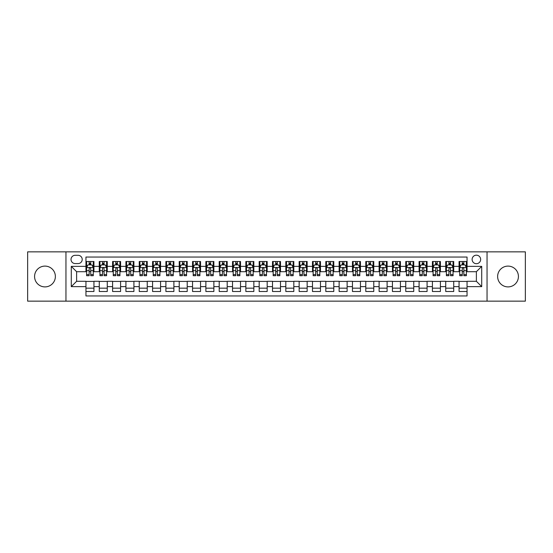 <?xml version="1.0" encoding="UTF-8"?>
<svg xmlns="http://www.w3.org/2000/svg" width="553" height="553" viewBox="0 0 553 553"><rect width="100%" height="100%" fill="white"/><g stroke="black" fill="none" stroke-linecap="round" stroke-linejoin="round"><path stroke-width="0.83" d="M508.027 266.104A10.396 10.396 0 0 0 497.631 276.5A10.396 10.396 0 0 0 508.027 286.896A10.396 10.396 0 0 0 518.424 276.5A10.396 10.396 0 0 0 508.027 266.104M44.973 266.104A10.396 10.396 0 0 0 34.576 276.5A10.396 10.396 0 0 0 44.973 286.896A10.396 10.396 0 0 0 55.369 276.5A10.396 10.396 0 0 0 44.973 266.104M476.382 255.182A4.265 4.265 0 0 0 472.117 259.447A4.265 4.265 0 0 0 476.382 263.705A4.265 4.265 0 0 0 480.647 259.447A4.265 4.265 0 0 0 476.382 255.182M487.041 301.15L525.35 301.15L525.35 251.85L487.041 251.85L487.041 301.15L65.959 301.15L65.959 251.85L27.65 251.85L27.65 301.15L65.959 301.15M467.05 261.507L459.059 261.507L459.059 266.373L453.73 266.373L453.73 271.703L459.059 271.703L459.059 266.373M453.73 266.373L453.73 261.507L445.732 261.507L445.732 266.373L440.402 266.373L440.402 271.703L445.732 271.703L445.732 266.373M440.402 266.373L440.402 261.507L432.405 261.507L432.405 266.373L427.075 266.373L427.075 271.703L432.405 271.703L432.405 266.373M427.075 266.373L427.075 261.507L419.084 261.507L419.084 266.373L413.748 266.373L413.748 271.703L419.084 271.703L419.084 266.373M413.748 266.373L413.748 261.507L405.757 261.507L405.757 266.373L400.427 266.373L400.427 271.703L405.757 271.703L405.757 266.373M400.427 266.373L400.427 261.507L392.43 261.507L392.43 266.373L387.1 266.373L387.1 271.703L392.43 271.703L392.43 266.373M387.1 266.373L387.1 261.507L379.102 261.507L379.102 266.373L373.773 266.373L373.773 271.703L379.102 271.703L379.102 266.373M373.773 266.373L373.773 261.507L365.782 261.507L365.782 266.373L360.452 266.373L360.452 271.703L365.782 271.703L365.782 266.373M360.452 266.373L360.452 261.507L352.455 261.507L352.455 266.373L347.125 266.373L347.125 271.703L352.455 271.703L352.455 266.373M347.125 266.373L347.125 261.507L339.127 261.507L339.127 266.373L333.798 266.373L333.798 271.703L339.127 271.703L339.127 266.373M333.798 266.373L333.798 261.507L325.807 261.507L325.807 266.373L320.47 266.373L320.47 271.703L325.807 271.703L325.807 266.373M320.47 266.373L320.47 261.507L312.48 261.507L312.48 266.373L307.15 266.373L307.15 271.703L312.48 271.703L312.48 266.373M307.15 266.373L307.15 261.507L299.152 261.507L299.152 266.373L293.823 266.373L293.823 271.703L299.152 271.703L299.152 266.373M293.823 266.373L293.823 261.507L285.825 261.507L285.825 266.373L280.495 266.373L280.495 271.703L285.825 271.703L285.825 266.373M280.495 266.373L280.495 261.507L272.505 261.507L272.505 266.373L267.175 266.373L267.175 271.703L272.505 271.703L272.505 266.373M267.175 266.373L267.175 261.507L259.177 261.507L259.177 266.373L253.848 266.373L253.848 271.703L259.177 271.703L259.177 266.373M253.848 266.373L253.848 261.507L245.85 261.507L245.85 266.373L240.52 266.373L240.52 271.703L245.85 271.703L245.85 266.373M240.52 266.373L240.52 261.507L232.53 261.507L232.53 266.373L227.193 266.373L227.193 271.703L232.53 271.703L232.53 266.373M227.193 266.373L227.193 261.507L219.202 261.507L219.202 266.373L213.873 266.373L213.873 271.703L219.202 271.703L219.202 266.373M213.873 266.373L213.873 261.507L205.875 261.507L205.875 266.373L200.545 266.373L200.545 271.703L205.875 271.703L205.875 266.373M200.545 266.373L200.545 261.507L192.548 261.507L192.548 266.373L187.218 266.373L187.218 271.703L192.548 271.703L192.548 266.373M187.218 266.373L187.218 261.507L179.227 261.507L179.227 266.373L173.898 266.373L173.898 271.703L179.227 271.703L179.227 266.373M173.898 266.373L173.898 261.507L165.9 261.507L165.9 266.373L160.57 266.373L160.57 271.703L165.9 271.703L165.9 266.373M160.57 266.373L160.57 261.507L152.573 261.507L152.573 266.373L147.243 266.373L147.243 271.703L152.573 271.703L152.573 266.373M147.243 266.373L147.243 261.507L139.252 261.507L139.252 266.373L133.916 266.373L133.916 271.703L139.252 271.703L139.252 266.373M133.916 266.373L133.916 261.507L125.925 261.507L125.925 266.373L120.595 266.373L120.595 271.703L125.925 271.703L125.925 266.373M120.595 266.373L120.595 261.507L112.598 261.507L112.598 266.373L107.268 266.373L107.268 271.703L112.598 271.703L112.598 266.373M107.268 266.373L107.268 261.507L99.27 261.507L99.27 271.703L93.941 271.703L93.941 261.507L85.95 261.507M85.95 291.493L93.941 291.493L93.941 281.297L99.27 281.297L99.27 291.493L107.268 291.493L107.268 281.297L112.598 281.297L112.598 286.627L107.268 286.627M112.598 286.627L112.598 291.493L120.595 291.493L120.595 281.297L125.925 281.297L125.925 286.627L120.595 286.627M125.925 286.627L125.925 291.493L133.916 291.493L133.916 281.297L139.252 281.297L139.252 286.627L133.916 286.627M139.252 286.627L139.252 291.493L147.243 291.493L147.243 281.297L152.573 281.297L152.573 286.627L147.243 286.627M152.573 286.627L152.573 291.493L160.57 291.493L160.57 281.297L165.9 281.297L165.9 286.627L160.57 286.627M165.9 286.627L165.9 291.493L173.898 291.493L173.898 281.297L179.227 281.297L179.227 286.627L173.898 286.627M179.227 286.627L179.227 291.493L187.218 291.493L187.218 281.297L192.548 281.297L192.548 286.627L187.218 286.627M192.548 286.627L192.548 291.493L200.545 291.493L200.545 281.297L205.875 281.297L205.875 286.627L200.545 286.627M205.875 286.627L205.875 291.493L213.873 291.493L213.873 281.297L219.202 281.297L219.202 286.627L213.873 286.627M219.202 286.627L219.202 291.493L227.193 291.493L227.193 281.297L232.53 281.297L232.53 286.627L227.193 286.627M232.53 286.627L232.53 291.493L240.52 291.493L240.52 281.297L245.85 281.297L245.85 286.627L240.52 286.627M245.85 286.627L245.85 291.493L253.848 291.493L253.848 281.297L259.177 281.297L259.177 286.627L253.848 286.627M259.177 286.627L259.177 291.493L267.175 291.493L267.175 281.297L272.505 281.297L272.505 286.627L267.175 286.627M272.505 286.627L272.505 291.493L280.495 291.493L280.495 281.297L285.825 281.297L285.825 286.627L280.495 286.627M285.825 286.627L285.825 291.493L293.823 291.493L293.823 281.297L299.152 281.297L299.152 286.627L293.823 286.627M299.152 286.627L299.152 291.493L307.15 291.493L307.15 281.297L312.48 281.297L312.48 286.627L307.15 286.627M312.48 286.627L312.48 291.493L320.47 291.493L320.47 281.297L325.807 281.297L325.807 286.627L320.47 286.627M325.807 286.627L325.807 291.493L333.798 291.493L333.798 281.297L339.127 281.297L339.127 286.627L333.798 286.627M339.127 286.627L339.127 291.493L347.125 291.493L347.125 281.297L352.455 281.297L352.455 286.627L347.125 286.627M352.455 286.627L352.455 291.493L360.452 291.493L360.452 281.297L365.782 281.297L365.782 286.627L360.452 286.627M365.782 286.627L365.782 291.493L373.773 291.493L373.773 281.297L379.102 281.297L379.102 286.627L373.773 286.627M379.102 286.627L379.102 291.493L387.1 291.493L387.1 281.297L392.43 281.297L392.43 286.627L387.1 286.627M392.43 286.627L392.43 291.493L400.427 291.493L400.427 281.297L405.757 281.297L405.757 286.627L400.427 286.627M405.757 286.627L405.757 291.493L413.748 291.493L413.748 281.297L419.084 281.297L419.084 286.627L413.748 286.627M419.084 286.627L419.084 291.493L427.075 291.493L427.075 281.297L432.405 281.297L432.405 286.627L427.075 286.627M432.405 286.627L432.405 291.493L440.402 291.493L440.402 281.297L445.732 281.297L445.732 286.627L440.402 286.627M445.732 286.627L445.732 291.493L453.73 291.493L453.73 281.297L459.059 281.297L459.059 286.627L453.73 286.627M75.153 263.574L78.084 263.574A4.134 4.134 0 0 0 82.217 259.447A4.134 4.134 0 0 0 78.084 255.313L75.153 255.313A4.134 4.134 0 0 0 71.026 259.447A4.134 4.134 0 0 0 75.153 263.574M487.041 251.85L65.959 251.85M467.05 266.373L467.05 257.048L85.95 257.048L85.95 271.703L76.618 271.703L76.618 281.297L85.95 281.297L85.95 295.952L467.05 295.952L467.05 281.297L476.382 281.297L476.382 271.703L467.05 271.703L467.05 266.373L481.711 266.373L481.711 286.627L467.05 286.627M85.95 286.627L71.289 286.627L71.289 266.373L85.95 266.373M459.059 286.627L459.059 291.493L467.05 291.493M85.95 264.839L86.614 264.839M89.144 264.839L90.747 264.839M93.277 264.839L93.941 264.839M85.95 271.571L86.614 271.571M89.144 271.571L90.747 271.571M93.277 271.571L93.941 271.571M85.95 281.429L93.941 281.429M85.95 288.161L93.941 288.161M99.27 271.571L99.941 271.571M102.471 271.571L104.068 271.571M106.605 271.571L107.268 271.571M99.27 264.839L99.941 264.839M102.471 264.839L104.068 264.839M106.605 264.839L107.268 264.839M99.27 281.429L107.268 281.429M99.27 288.161L107.268 288.161M112.598 281.429L120.595 281.429M112.598 288.161L120.595 288.161M112.598 264.839L113.268 264.839M115.798 264.839L117.395 264.839M119.925 264.839L120.595 264.839M112.598 271.571L113.268 271.571M115.798 271.571L117.395 271.571M119.925 271.571L120.595 271.571M125.925 281.429L133.916 281.429M125.925 288.161L133.916 288.161M125.925 264.839L126.589 264.839M129.126 264.839L130.722 264.839M133.252 264.839L133.916 264.839M125.925 271.571L126.589 271.571M129.126 271.571L130.722 271.571M133.252 271.571L133.916 271.571M139.252 281.429L147.243 281.429M139.252 288.161L147.243 288.161M139.252 264.839L139.916 264.839M142.446 264.839L144.05 264.839M146.58 264.839L147.243 264.839M139.252 271.571L139.916 271.571M142.446 271.571L144.05 271.571M146.58 271.571L147.243 271.571M152.573 281.429L160.57 281.429M152.573 288.161L160.57 288.161M152.573 264.839L153.243 264.839M155.773 264.839L157.37 264.839M159.907 264.839L160.57 264.839M152.573 271.571L153.243 271.571M155.773 271.571L157.37 271.571M159.907 271.571L160.57 271.571M165.9 281.429L173.898 281.429M165.9 288.161L173.898 288.161M165.9 264.839L166.564 264.839M169.1 264.839L170.697 264.839M173.227 264.839L173.898 264.839M165.9 271.571L166.564 271.571M169.1 271.571L170.697 271.571M173.227 271.571L173.898 271.571M179.227 281.429L187.218 281.429M179.227 288.161L187.218 288.161M179.227 264.839L179.891 264.839M182.421 264.839L184.025 264.839M186.555 264.839L187.218 264.839M179.227 271.571L179.891 271.571M182.421 271.571L184.025 271.571M186.555 271.571L187.218 271.571M192.548 281.429L200.545 281.429M192.548 288.161L200.545 288.161M192.548 264.839L193.218 264.839M195.748 264.839L197.345 264.839M199.882 264.839L200.545 264.839M192.548 271.571L193.218 271.571M195.748 271.571L197.345 271.571M199.882 271.571L200.545 271.571M205.875 281.429L213.873 281.429M205.875 288.161L213.873 288.161M205.875 264.839L206.546 264.839M209.075 264.839L210.672 264.839M213.202 264.839L213.873 264.839M205.875 271.571L206.546 271.571M209.075 271.571L210.672 271.571M213.202 271.571L213.873 271.571M219.202 281.429L227.193 281.429M219.202 288.161L227.193 288.161M219.202 264.839L219.866 264.839M222.396 264.839L224 264.839M226.53 264.839L227.193 264.839M219.202 271.571L219.866 271.571M222.396 271.571L224 271.571M226.53 271.571L227.193 271.571M232.53 281.429L240.52 281.429M232.53 288.161L240.52 288.161M232.53 264.839L233.193 264.839M235.723 264.839L237.327 264.839M239.857 264.839L240.52 264.839M232.53 271.571L233.193 271.571M235.723 271.571L237.327 271.571M239.857 271.571L240.52 271.571M245.85 281.429L253.848 281.429M245.85 288.161L253.848 288.161M245.85 264.839L246.52 264.839M249.05 264.839L250.647 264.839M253.184 264.839L253.848 264.839M245.85 271.571L246.52 271.571M249.05 271.571L250.647 271.571M253.184 271.571L253.848 271.571M259.177 281.429L267.175 281.429M259.177 288.161L267.175 288.161M259.177 264.839L259.841 264.839M262.378 264.839L263.975 264.839M266.505 264.839L267.175 264.839M259.177 271.571L259.841 271.571M262.378 271.571L263.975 271.571M266.505 271.571L267.175 271.571M272.505 281.429L280.495 281.429M272.505 288.161L280.495 288.161M272.505 264.839L273.168 264.839M275.698 264.839L277.302 264.839M279.832 264.839L280.495 264.839M272.505 271.571L273.168 271.571M275.698 271.571L277.302 271.571M279.832 271.571L280.495 271.571M285.825 281.429L293.823 281.429M285.825 288.161L293.823 288.161M285.825 264.839L286.495 264.839M289.025 264.839L290.622 264.839M293.159 264.839L293.823 264.839M285.825 271.571L286.495 271.571M289.025 271.571L290.622 271.571M293.159 271.571L293.823 271.571M299.152 281.429L307.15 281.429M299.152 288.161L307.15 288.161M299.152 264.839L299.816 264.839M302.353 264.839L303.95 264.839M306.48 264.839L307.15 264.839M299.152 271.571L299.816 271.571M302.353 271.571L303.95 271.571M306.48 271.571L307.15 271.571M312.48 281.429L320.47 281.429M312.48 288.161L320.47 288.161M312.48 264.839L313.143 264.839M315.673 264.839L317.277 264.839M319.807 264.839L320.47 264.839M312.48 271.571L313.143 271.571M315.673 271.571L317.277 271.571M319.807 271.571L320.47 271.571M325.807 281.429L333.798 281.429M325.807 288.161L333.798 288.161M325.807 264.839L326.47 264.839M329 264.839L330.604 264.839M333.134 264.839L333.798 264.839M325.807 271.571L326.47 271.571M329 271.571L330.604 271.571M333.134 271.571L333.798 271.571M339.127 281.429L347.125 281.429M339.127 288.161L347.125 288.161M339.127 264.839L339.798 264.839M342.328 264.839L343.925 264.839M346.454 264.839L347.125 264.839M339.127 271.571L339.798 271.571M342.328 271.571L343.925 271.571M346.454 271.571L347.125 271.571M352.455 281.429L360.452 281.429M352.455 288.161L360.452 288.161M352.455 264.839L353.118 264.839M355.655 264.839L357.252 264.839M359.782 264.839L360.452 264.839M352.455 271.571L353.118 271.571M355.655 271.571L357.252 271.571M359.782 271.571L360.452 271.571M365.782 281.429L373.773 281.429M365.782 288.161L373.773 288.161M365.782 264.839L366.445 264.839M368.975 264.839L370.579 264.839M373.109 264.839L373.773 264.839M365.782 271.571L366.445 271.571M368.975 271.571L370.579 271.571M373.109 271.571L373.773 271.571M379.102 281.429L387.1 281.429M379.102 288.161L387.1 288.161M379.102 264.839L379.773 264.839M382.303 264.839L383.9 264.839M386.436 264.839L387.1 264.839M379.102 271.571L379.773 271.571M382.303 271.571L383.9 271.571M386.436 271.571L387.1 271.571M392.43 281.429L400.427 281.429M392.43 288.161L400.427 288.161M392.43 264.839L393.093 264.839M395.63 264.839L397.227 264.839M399.757 264.839L400.427 264.839M392.43 271.571L393.093 271.571M395.63 271.571L397.227 271.571M399.757 271.571L400.427 271.571M405.757 281.429L413.748 281.429M405.757 288.161L413.748 288.161M405.757 264.839L406.42 264.839M408.95 264.839L410.554 264.839M413.084 264.839L413.748 264.839M405.757 271.571L406.42 271.571M408.95 271.571L410.554 271.571M413.084 271.571L413.748 271.571M419.084 281.429L427.075 281.429M419.084 288.161L427.075 288.161M419.084 264.839L419.748 264.839M422.278 264.839L423.875 264.839M426.411 264.839L427.075 264.839M419.084 271.571L419.748 271.571M422.278 271.571L423.875 271.571M426.411 271.571L427.075 271.571M432.405 281.429L440.402 281.429M432.405 288.161L440.402 288.161M432.405 264.839L433.075 264.839M435.605 264.839L437.202 264.839M439.732 264.839L440.402 264.839M432.405 271.571L433.075 271.571M435.605 271.571L437.202 271.571M439.732 271.571L440.402 271.571M445.732 281.429L453.73 281.429M445.732 288.161L453.73 288.161M445.732 264.839L446.395 264.839M448.932 264.839L450.529 264.839M453.059 264.839L453.73 264.839M445.732 271.571L446.395 271.571M448.932 271.571L450.529 271.571M453.059 271.571L453.73 271.571M459.059 281.429L467.05 281.429M459.059 288.161L467.05 288.161M459.059 264.839L459.723 264.839M462.253 264.839L463.856 264.839M466.386 264.839L467.05 264.839M459.059 271.571L459.723 271.571M462.253 271.571L463.856 271.571M466.386 271.571L467.05 271.571M76.618 271.703L71.289 266.373M76.618 281.297L71.289 286.627M481.711 266.373L476.382 271.703M481.711 286.627L476.382 281.297M90.747 263.242L89.144 263.242M93.277 274.613L90.747 274.613L90.747 275.698L93.277 275.698L93.277 267.569L91.943 264.908L87.948 264.908L86.614 267.569L86.614 275.698L89.144 275.698L89.144 274.613L86.614 274.613M86.614 267.569L86.614 261.507M93.277 267.569L93.277 261.507M89.144 264.908L89.144 261.507M90.747 261.507L90.747 264.908M90.747 274.613L90.747 268.571C90.215 267.541 89.683 267.541 89.144 268.571L89.144 274.613M104.068 263.242L102.471 263.242M106.605 274.613L104.068 274.613L104.068 275.698L106.605 275.698L106.605 267.569L105.27 264.908L101.275 264.908L99.941 267.569L99.941 275.698L102.471 275.698L102.471 274.613L99.941 274.613M99.941 267.569L99.941 261.507M106.605 267.569L106.605 261.507M102.471 264.908L102.471 261.507M104.068 261.507L104.068 264.908M104.068 274.613L104.068 268.571C103.535 267.541 103.003 267.541 102.471 268.571L102.471 274.613M117.395 263.242L115.798 263.242M119.925 274.613L117.395 274.613L117.395 275.698L119.925 275.698L119.925 267.569L118.598 264.908L114.595 264.908L113.268 267.569L113.268 275.698L115.798 275.698L115.798 274.613L113.268 274.613M113.268 267.569L113.268 261.507M119.925 267.569L119.925 261.507M115.798 264.908L115.798 261.507M117.395 261.507L117.395 264.908M117.395 274.613L117.395 268.571C116.863 267.541 116.33 267.541 115.798 268.571L115.798 274.613M130.722 263.242L129.126 263.242M133.252 274.613L130.722 274.613L130.722 275.698L133.252 275.698L133.252 267.569L131.918 264.908L127.923 264.908L126.589 267.569L126.589 275.698L129.126 275.698L129.126 274.613L126.589 274.613M126.589 267.569L126.589 261.507M133.252 267.569L133.252 261.507M129.126 264.908L129.126 261.507M130.722 261.507L130.722 264.908M130.722 274.613L130.722 268.571C130.19 267.541 129.658 267.541 129.126 268.571L129.126 274.613M144.05 263.242L142.446 263.242M146.58 274.613L144.05 274.613L144.05 275.698L146.58 275.698L146.58 267.569L145.245 264.908L141.25 264.908L139.916 267.569L139.916 275.698L142.446 275.698L142.446 274.613L139.916 274.613M139.916 267.569L139.916 261.507M146.58 267.569L146.58 261.507M142.446 264.908L142.446 261.507M144.05 261.507L144.05 264.908M144.05 274.613L144.05 268.571C143.517 267.541 142.978 267.541 142.446 268.571L142.446 274.613M157.37 263.242L155.773 263.242M159.907 274.613L157.37 274.613L157.37 275.698L159.907 275.698L159.907 267.569L158.573 264.908L154.57 264.908L153.243 267.569L153.243 275.698L155.773 275.698L155.773 274.613L153.243 274.613M153.243 267.569L153.243 261.507M159.907 267.569L159.907 261.507M155.773 264.908L155.773 261.507M157.37 261.507L157.37 264.908M157.37 274.613L157.37 268.571C156.838 267.541 156.305 267.541 155.773 268.571L155.773 274.613M170.697 263.242L169.1 263.242M173.227 274.613L170.697 274.613L170.697 275.698L173.227 275.698L173.227 267.569L171.893 264.908L167.898 264.908L166.564 267.569L166.564 275.698L169.1 275.698L169.1 274.613L166.564 274.613M166.564 267.569L166.564 261.507M173.227 267.569L173.227 261.507M169.1 264.908L169.1 261.507M170.697 261.507L170.697 264.908M170.697 274.613L170.697 268.571C170.165 267.541 169.633 267.541 169.1 268.571L169.1 274.613M184.025 263.242L182.421 263.242M186.555 274.613L184.025 274.613L184.025 275.698L186.555 275.698L186.555 267.569L185.22 264.908L181.225 264.908L179.891 267.569L179.891 275.698L182.421 275.698L182.421 274.613L179.891 274.613M179.891 267.569L179.891 261.507M186.555 267.569L186.555 261.507M182.421 264.908L182.421 261.507M184.025 261.507L184.025 264.908M184.025 274.613L184.025 268.571C183.492 267.541 182.96 267.541 182.421 268.571L182.421 274.613M197.345 263.242L195.748 263.242M199.882 274.613L197.345 274.613L197.345 275.698L199.882 275.698L199.882 267.569L198.548 264.908L194.552 264.908L193.218 267.569L193.218 275.698L195.748 275.698L195.748 274.613L193.218 274.613M193.218 267.569L193.218 261.507M199.882 267.569L199.882 261.507M195.748 264.908L195.748 261.507M197.345 261.507L197.345 264.908M197.345 274.613L197.345 268.571C196.813 267.541 196.28 267.541 195.748 268.571L195.748 274.613M210.672 263.242L209.075 263.242M213.202 274.613L210.672 274.613L210.672 275.698L213.202 275.698L213.202 267.569L211.875 264.908L207.873 264.908L206.546 267.569L206.546 275.698L209.075 275.698L209.075 274.613L206.546 274.613M206.546 267.569L206.546 261.507M213.202 267.569L213.202 261.507M209.075 264.908L209.075 261.507M210.672 261.507L210.672 264.908M210.672 274.613L210.672 268.571C210.14 267.541 209.608 267.541 209.075 268.571L209.075 274.613M224 263.242L222.396 263.242M226.53 274.613L224 274.613L224 275.698L226.53 275.698L226.53 267.569L225.195 264.908L221.2 264.908L219.866 267.569L219.866 275.698L222.396 275.698L222.396 274.613L219.866 274.613M219.866 267.569L219.866 261.507M226.53 267.569L226.53 261.507M222.396 264.908L222.396 261.507M224 261.507L224 264.908M224 274.613L224 268.571C223.467 267.541 222.935 267.541 222.396 268.571L222.396 274.613M237.327 263.242L235.723 263.242M239.857 274.613L237.327 274.613L237.327 275.698L239.857 275.698L239.857 267.569L238.523 264.908L234.527 264.908L233.193 267.569L233.193 275.698L235.723 275.698L235.723 274.613L233.193 274.613M233.193 267.569L233.193 261.507M239.857 267.569L239.857 261.507M235.723 264.908L235.723 261.507M237.327 261.507L237.327 264.908M237.327 274.613L237.327 268.571C236.795 267.541 236.255 267.541 235.723 268.571L235.723 274.613M250.647 263.242L249.05 263.242M253.184 274.613L250.647 274.613L250.647 275.698L253.184 275.698L253.184 267.569L251.85 264.908L247.848 264.908L246.52 267.569L246.52 275.698L249.05 275.698L249.05 274.613L246.52 274.613M246.52 267.569L246.52 261.507M253.184 267.569L253.184 261.507M249.05 264.908L249.05 261.507M250.647 261.507L250.647 264.908M250.647 274.613L250.647 268.571C250.115 267.541 249.583 267.541 249.05 268.571L249.05 274.613M263.975 263.242L262.378 263.242M266.505 274.613L263.975 274.613L263.975 275.698L266.505 275.698L266.505 267.569L265.17 264.908L261.175 264.908L259.841 267.569L259.841 275.698L262.378 275.698L262.378 274.613L259.841 274.613M259.841 267.569L259.841 261.507M266.505 267.569L266.505 261.507M262.378 264.908L262.378 261.507M263.975 261.507L263.975 264.908M263.975 274.613L263.975 268.571C263.442 267.541 262.91 267.541 262.378 268.571L262.378 274.613M277.302 263.242L275.698 263.242M279.832 274.613L277.302 274.613L277.302 275.698L279.832 275.698L279.832 267.569L278.498 264.908L274.502 264.908L273.168 267.569L273.168 275.698L275.698 275.698L275.698 274.613L273.168 274.613M273.168 267.569L273.168 261.507M279.832 267.569L279.832 261.507M275.698 264.908L275.698 261.507M277.302 261.507L277.302 264.908M277.302 274.613L277.302 268.571C276.77 267.541 276.237 267.541 275.698 268.571L275.698 274.613M290.622 263.242L289.025 263.242M293.159 274.613L290.622 274.613L290.622 275.698L293.159 275.698L293.159 267.569L291.825 264.908L287.83 264.908L286.495 267.569L286.495 275.698L289.025 275.698L289.025 274.613L286.495 274.613M286.495 267.569L286.495 261.507M293.159 267.569L293.159 261.507M289.025 264.908L289.025 261.507M290.622 261.507L290.622 264.908M290.622 274.613L290.622 268.571C290.09 267.541 289.558 267.541 289.025 268.571L289.025 274.613M303.95 263.242L302.353 263.242M306.48 274.613L303.95 274.613L303.95 275.698L306.48 275.698L306.48 267.569L305.152 264.908L301.15 264.908L299.816 267.569L299.816 275.698L302.353 275.698L302.353 274.613L299.816 274.613M299.816 267.569L299.816 261.507M306.48 267.569L306.48 261.507M302.353 264.908L302.353 261.507M303.95 261.507L303.95 264.908M303.95 274.613L303.95 268.571C303.417 267.541 302.885 267.541 302.353 268.571L302.353 274.613M317.277 263.242L315.673 263.242M319.807 274.613L317.277 274.613L317.277 275.698L319.807 275.698L319.807 267.569L318.473 264.908L314.477 264.908L313.143 267.569L313.143 275.698L315.673 275.698L315.673 274.613L313.143 274.613M313.143 267.569L313.143 261.507M319.807 267.569L319.807 261.507M315.673 264.908L315.673 261.507M317.277 261.507L317.277 264.908M317.277 274.613L317.277 268.571C316.745 267.541 316.212 267.541 315.673 268.571L315.673 274.613M330.604 263.242L329 263.242M333.134 274.613L330.604 274.613L330.604 275.698L333.134 275.698L333.134 267.569L331.8 264.908L327.805 264.908L326.47 267.569L326.47 275.698L329 275.698L329 274.613L326.47 274.613M326.47 267.569L326.47 261.507M333.134 267.569L333.134 261.507M329 264.908L329 261.507M330.604 261.507L330.604 264.908M330.604 274.613L330.604 268.571C330.072 267.541 329.533 267.541 329 268.571L329 274.613M343.925 263.242L342.328 263.242M346.454 274.613L343.925 274.613L343.925 275.698L346.454 275.698L346.454 267.569L345.127 264.908L341.125 264.908L339.798 267.569L339.798 275.698L342.328 275.698L342.328 274.613L339.798 274.613M339.798 267.569L339.798 261.507M346.454 267.569L346.454 261.507M342.328 264.908L342.328 261.507M343.925 261.507L343.925 264.908M343.925 274.613L343.925 268.571C343.392 267.541 342.86 267.541 342.328 268.571L342.328 274.613M357.252 263.242L355.655 263.242M359.782 274.613L357.252 274.613L357.252 275.698L359.782 275.698L359.782 267.569L358.448 264.908L354.452 264.908L353.118 267.569L353.118 275.698L355.655 275.698L355.655 274.613L353.118 274.613M353.118 267.569L353.118 261.507M359.782 267.569L359.782 261.507M355.655 264.908L355.655 261.507M357.252 261.507L357.252 264.908M357.252 274.613L357.252 268.571C356.72 267.541 356.187 267.541 355.655 268.571L355.655 274.613M370.579 263.242L368.975 263.242M373.109 274.613L370.579 274.613L370.579 275.698L373.109 275.698L373.109 267.569L371.775 264.908L367.78 264.908L366.445 267.569L366.445 275.698L368.975 275.698L368.975 274.613L366.445 274.613M366.445 267.569L366.445 261.507M373.109 267.569L373.109 261.507M368.975 264.908L368.975 261.507M370.579 261.507L370.579 264.908M370.579 274.613L370.579 268.571C370.047 267.541 369.515 267.541 368.975 268.571L368.975 274.613M383.9 263.242L382.303 263.242M386.436 274.613L383.9 274.613L383.9 275.698L386.436 275.698L386.436 267.569L385.102 264.908L381.107 264.908L379.773 267.569L379.773 275.698L382.303 275.698L382.303 274.613L379.773 274.613M379.773 267.569L379.773 261.507M386.436 267.569L386.436 261.507M382.303 264.908L382.303 261.507M383.9 261.507L383.9 264.908M383.9 274.613L383.9 268.571C383.367 267.541 382.835 267.541 382.303 268.571L382.303 274.613M397.227 263.242L395.63 263.242M399.757 274.613L397.227 274.613L397.227 275.698L399.757 275.698L399.757 267.569L398.43 264.908L394.427 264.908L393.093 267.569L393.093 275.698L395.63 275.698L395.63 274.613L393.093 274.613M393.093 267.569L393.093 261.507M399.757 267.569L399.757 261.507M395.63 264.908L395.63 261.507M397.227 261.507L397.227 264.908M397.227 274.613L397.227 268.571C396.695 267.541 396.162 267.541 395.63 268.571L395.63 274.613M410.554 263.242L408.95 263.242M413.084 274.613L410.554 274.613L410.554 275.698L413.084 275.698L413.084 267.569L411.75 264.908L407.755 264.908L406.42 267.569L406.42 275.698L408.95 275.698L408.95 274.613L406.42 274.613M406.42 267.569L406.42 261.507M413.084 267.569L413.084 261.507M408.95 264.908L408.95 261.507M410.554 261.507L410.554 264.908M410.554 274.613L410.554 268.571C410.022 267.541 409.49 267.541 408.95 268.571L408.95 274.613M423.875 263.242L422.278 263.242M426.411 274.613L423.875 274.613L423.875 275.698L426.411 275.698L426.411 267.569L425.077 264.908L421.082 264.908L419.748 267.569L419.748 275.698L422.278 275.698L422.278 274.613L419.748 274.613M419.748 267.569L419.748 261.507M426.411 267.569L426.411 261.507M422.278 264.908L422.278 261.507M423.875 261.507L423.875 264.908M423.875 274.613L423.875 268.571C423.342 267.541 422.81 267.541 422.278 268.571L422.278 274.613M437.202 263.242L435.605 263.242M439.732 274.613L437.202 274.613L437.202 275.698L439.732 275.698L439.732 267.569L438.405 264.908L434.402 264.908L433.075 267.569L433.075 275.698L435.605 275.698L435.605 274.613L433.075 274.613M433.075 267.569L433.075 261.507M439.732 267.569L439.732 261.507M435.605 264.908L435.605 261.507M437.202 261.507L437.202 264.908M437.202 274.613L437.202 268.571C436.67 267.541 436.137 267.541 435.605 268.571L435.605 274.613M450.529 263.242L448.932 263.242M453.059 274.613L450.529 274.613L450.529 275.698L453.059 275.698L453.059 267.569L451.725 264.908L447.73 264.908L446.395 267.569L446.395 275.698L448.932 275.698L448.932 274.613L446.395 274.613M446.395 267.569L446.395 261.507M453.059 267.569L453.059 261.507M448.932 264.908L448.932 261.507M450.529 261.507L450.529 264.908M450.529 274.613L450.529 268.571C449.997 267.541 449.465 267.541 448.932 268.571L448.932 274.613M463.856 263.242L462.253 263.242M466.386 274.613L463.856 274.613L463.856 275.698L466.386 275.698L466.386 267.569L465.052 264.908L461.057 264.908L459.723 267.569L459.723 275.698L462.253 275.698L462.253 274.613L459.723 274.613M459.723 267.569L459.723 261.507M466.386 267.569L466.386 261.507M462.253 264.908L462.253 261.507M463.856 261.507L463.856 264.908M463.856 274.613L463.856 268.571C463.324 267.541 462.792 267.541 462.253 268.571L462.253 274.613M99.27 286.627L93.941 286.627M99.27 266.373L93.941 266.373M93.243 267.507L86.648 267.507M86.614 265.64L87.581 265.64M92.31 265.64L93.277 265.64M89.144 270.659L86.614 270.659M93.277 270.659L90.747 270.659M90.747 264.092L89.144 264.092M106.57 267.507L99.975 267.507M99.941 265.64L100.909 265.64M105.637 265.64L106.605 265.64M102.471 270.659L99.941 270.659M106.605 270.659L104.068 270.659M104.068 264.092L102.471 264.092M119.897 267.507L113.296 267.507M113.268 265.64L114.229 265.64M118.964 265.64L119.925 265.64M115.798 270.659L113.268 270.659M119.925 270.659L117.395 270.659M117.395 264.092L115.798 264.092M133.218 267.507L126.623 267.507M126.589 265.64L127.556 265.64M132.285 265.64L133.252 265.64M129.126 270.659L126.589 270.659M133.252 270.659L130.722 270.659M130.722 264.092L129.126 264.092M146.545 267.507L139.95 267.507M139.916 265.64L140.884 265.64M145.612 265.64L146.58 265.64M142.446 270.659L139.916 270.659M146.58 270.659L144.05 270.659M144.05 264.092L142.446 264.092M159.872 267.507L153.271 267.507M153.243 265.64L154.204 265.64M158.939 265.64L159.907 265.64M155.773 270.659L153.243 270.659M159.907 270.659L157.37 270.659M157.37 264.092L155.773 264.092M173.193 267.507L166.598 267.507M166.564 265.64L167.531 265.64M172.266 265.64L173.227 265.64M169.1 270.659L166.564 270.659M173.227 270.659L170.697 270.659M170.697 264.092L169.1 264.092M186.52 267.507L179.925 267.507M179.891 265.64L180.859 265.64M185.587 265.64L186.555 265.64M182.421 270.659L179.891 270.659M186.555 270.659L184.025 270.659M184.025 264.092L182.421 264.092M199.847 267.507L193.253 267.507M193.218 265.64L194.186 265.64M198.914 265.64L199.882 265.64M195.748 270.659L193.218 270.659M199.882 270.659L197.345 270.659M197.345 264.092L195.748 264.092M213.175 267.507L206.573 267.507M206.546 265.64L207.506 265.64M212.241 265.64L213.202 265.64M209.075 270.659L206.546 270.659M213.202 270.659L210.672 270.659M210.672 264.092L209.075 264.092M226.495 267.507L219.9 267.507M219.866 265.64L220.834 265.64M225.562 265.64L226.53 265.64M222.396 270.659L219.866 270.659M226.53 270.659L224 270.659M224 264.092L222.396 264.092M239.822 267.507L233.228 267.507M233.193 265.64L234.161 265.64M238.889 265.64L239.857 265.64M235.723 270.659L233.193 270.659M239.857 270.659L237.327 270.659M237.327 264.092L235.723 264.092M253.15 267.507L246.548 267.507M246.52 265.64L247.481 265.64M252.216 265.64L253.184 265.64M249.05 270.659L246.52 270.659M253.184 270.659L250.647 270.659M250.647 264.092L249.05 264.092M266.47 267.507L259.875 267.507M259.841 265.64L260.809 265.64M265.537 265.64L266.505 265.64M262.378 270.659L259.841 270.659M266.505 270.659L263.975 270.659M263.975 264.092L262.378 264.092M279.797 267.507L273.203 267.507M273.168 265.64L274.136 265.64M278.864 265.64L279.832 265.64M275.698 270.659L273.168 270.659M279.832 270.659L277.302 270.659M277.302 264.092L275.698 264.092M293.125 267.507L286.53 267.507M286.495 265.64L287.463 265.64M292.191 265.64L293.159 265.64M289.025 270.659L286.495 270.659M293.159 270.659L290.622 270.659M290.622 264.092L289.025 264.092M306.452 267.507L299.85 267.507M299.816 265.64L300.784 265.64M305.519 265.64L306.48 265.64M302.353 270.659L299.816 270.659M306.48 270.659L303.95 270.659M303.95 264.092L302.353 264.092M319.772 267.507L313.178 267.507M313.143 265.64L314.111 265.64M318.839 265.64L319.807 265.64M315.673 270.659L313.143 270.659M319.807 270.659L317.277 270.659M317.277 264.092L315.673 264.092M333.1 267.507L326.505 267.507M326.47 265.64L327.438 265.64M332.166 265.64L333.134 265.64M329 270.659L326.47 270.659M333.134 270.659L330.604 270.659M330.604 264.092L329 264.092M346.427 267.507L339.825 267.507M339.798 265.64L340.759 265.64M345.494 265.64L346.454 265.64M342.328 270.659L339.798 270.659M346.454 270.659L343.925 270.659M343.925 264.092L342.328 264.092M359.747 267.507L353.153 267.507M353.118 265.64L354.086 265.64M358.814 265.64L359.782 265.64M355.655 270.659L353.118 270.659M359.782 270.659L357.252 270.659M357.252 264.092L355.655 264.092M373.075 267.507L366.48 267.507M366.445 265.64L367.413 265.64M372.141 265.64L373.109 265.64M368.975 270.659L366.445 270.659M373.109 270.659L370.579 270.659M370.579 264.092L368.975 264.092M386.402 267.507L379.807 267.507M379.773 265.64L380.734 265.64M385.469 265.64L386.436 265.64M382.303 270.659L379.773 270.659M386.436 270.659L383.9 270.659M383.9 264.092L382.303 264.092M399.729 267.507L393.128 267.507M393.093 265.64L394.061 265.64M398.796 265.64L399.757 265.64M395.63 270.659L393.093 270.659M399.757 270.659L397.227 270.659M397.227 264.092L395.63 264.092M413.05 267.507L406.455 267.507M406.42 265.64L407.388 265.64M412.116 265.64L413.084 265.64M408.95 270.659L406.42 270.659M413.084 270.659L410.554 270.659M410.554 264.092L408.95 264.092M426.377 267.507L419.782 267.507M419.748 265.64L420.715 265.64M425.444 265.64L426.411 265.64M422.278 270.659L419.748 270.659M426.411 270.659L423.875 270.659M423.875 264.092L422.278 264.092M439.704 267.507L433.103 267.507M433.075 265.64L434.036 265.64M438.771 265.64L439.732 265.64M435.605 270.659L433.075 270.659M439.732 270.659L437.202 270.659M437.202 264.092L435.605 264.092M453.025 267.507L446.43 267.507M446.395 265.64L447.363 265.64M452.091 265.64L453.059 265.64M448.932 270.659L446.395 270.659M453.059 270.659L450.529 270.659M450.529 264.092L448.932 264.092M466.352 267.507L459.757 267.507M459.723 265.64L460.69 265.64M465.419 265.64L466.386 265.64M462.253 270.659L459.723 270.659M466.386 270.659L463.856 270.659M463.856 264.092L462.253 264.092"/></g></svg>
